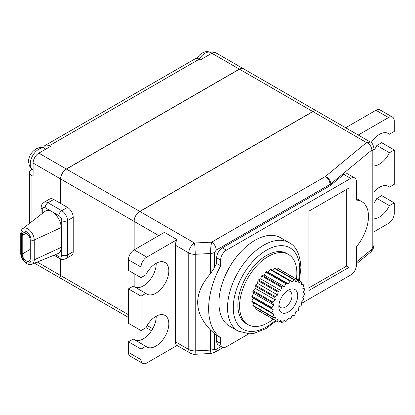 <?xml version="1.0" encoding="UTF-8"?>
<svg xmlns="http://www.w3.org/2000/svg" width="415" height="415" viewBox="0 0 415 415"><rect width="100%" height="100%" fill="white"/><g stroke="black" fill="none" stroke-linecap="round" stroke-linejoin="round"><path stroke-width="0.62" d="M33.101 163.059A8.103 4.679 -60 0 1 38.828 153.135L66.327 169.014A8.103 4.679 120 0 0 60.6 178.938L33.101 163.059L33.101 176.292L31.955 175.628A8.103 4.679 180 0 1 29.579 172.318A8.103 4.679 180 0 1 31.898 169.045M38.828 153.135L50.288 146.521L49.141 145.862A8.103 4.679 60 0 0 45.09 145.458L195.185 58.8A8.103 4.679 60 0 1 199.236 59.2L49.141 145.862M43.523 147.937A8.103 4.679 60 0 1 45.09 145.458M243.449 68.755A8.103 4.679 120 0 0 243.392 68.724L215.893 52.845A8.103 4.679 120 0 0 211.842 53.25L200.383 59.864L199.236 59.2M60.6 178.938L60.6 203.412L53.722 199.444A8.103 4.679 -120 0 0 49.676 199.039L43.943 202.349A8.103 4.679 60 0 1 47.995 202.748L61.747 210.69L67.474 207.381L60.6 203.412M66.327 169.014L239.341 69.123L211.842 53.25M243.392 68.724A8.103 4.679 120 0 0 239.341 69.123M60.6 258.955L60.6 275.519A8.103 4.679 120 0 0 62.276 279.228A8.103 4.679 120 0 0 62.333 279.259M60.715 259.002L60.715 275.586A8.103 4.679 120 0 0 62.39 279.29L128.427 317.418M316.894 111.163A8.103 4.679 120 0 0 316.837 111.127L243.506 68.791A8.103 4.679 120 0 0 239.455 69.191L66.442 169.081A8.103 4.679 120 0 0 60.715 179L60.715 203.48M316.837 111.127A8.103 4.679 120 0 0 312.786 111.526L139.772 211.417A8.103 4.679 120 0 0 134.045 221.34L134.045 249.918M134.045 273.599L134.045 286.573M55.387 254.649L58.878 256.662A4.051 2.34 60 0 0 61.747 255.012L61.747 220.609A4.051 2.34 60 0 0 58.878 215.65A4.051 2.34 -60 0 1 61.747 210.69A8.103 4.679 60 0 1 67.474 220.609L67.474 255.012A8.103 4.679 60 0 1 65.793 258.721L71.525 255.412A8.103 4.679 -120 0 0 73.201 251.703L73.201 217.304A8.103 4.679 -120 0 0 67.474 207.381M58.878 215.65L52.005 211.681A12.964 7.486 -120 0 0 45.033 211.37L22.83 228.572A9.151 5.286 60 0 1 29.994 230.548A9.151 5.286 60 0 1 34.227 240.005L61.171 227.555A12.964 7.486 -120 0 0 52.005 211.681L45.131 207.713A4.051 2.34 120 0 1 47.995 202.748L53.722 199.444M61.171 247.402L34.227 259.847A2.433 1.406 180 0 1 30.99 259.743L30.99 239.901A2.433 1.406 -0 0 0 34.227 240.005L34.227 259.847A9.151 5.286 60 0 1 31.955 264.22L57.96 253.596A12.964 7.486 -120 0 0 61.171 247.402L61.171 227.555M30.238 240.124L30.238 258.649A5.67 3.273 60 0 1 29.06 261.243A5.67 3.273 60 0 1 24.693 259.723A5.67 3.273 60 0 1 22.213 254.016L22.213 235.497A5.67 3.273 60 0 1 23.39 232.898A5.67 3.273 60 0 1 27.758 234.418A5.67 3.273 60 0 1 30.238 240.124M34.512 263.177A8.103 4.679 120 0 0 34.777 263.349L62.276 279.228M292.144 315.592L290.733 318.533A23.333 13.472 -60 0 1 290.106 318.99L288.264 318.419L286.423 321.111A23.333 13.472 -60 0 1 285.8 321.376L284.389 320.069L282.242 322.331A23.333 13.472 -60 0 1 281.661 322.388L280.773 320.427L278.475 322.102A23.333 13.472 -60 0 1 277.972 321.952L277.671 319.467L275.368 320.447A23.333 13.472 -60 0 1 274.984 320.089L275.29 317.262L273.148 317.47A23.333 13.472 -60 0 1 272.904 316.941L273.791 313.953L271.95 313.382A23.333 13.472 -60 0 1 271.872 312.708L273.283 309.766L271.872 308.459A23.333 13.472 -60 0 1 271.95 307.686L273.791 304.994L272.904 303.033A23.333 13.472 -60 0 1 273.148 302.219L275.29 299.957L274.984 297.477A23.333 13.472 -60 0 1 275.368 296.678L277.671 294.998L277.972 292.17A23.333 13.472 -60 0 1 278.475 291.439L280.773 290.459L281.661 287.471A23.333 13.472 -60 0 1 282.242 286.858L284.389 286.646L285.8 283.704A23.333 13.472 -60 0 1 286.423 283.248L288.264 283.813L290.106 281.121A23.333 13.472 -60 0 1 290.733 280.856L292.144 282.164L294.287 279.902A23.333 13.472 -60 0 1 294.868 279.845L295.755 281.806L298.058 280.13A23.333 13.472 -60 0 1 298.556 280.286L298.862 282.765L301.16 281.785A23.333 13.472 -60 0 1 301.544 282.143L301.243 284.975L303.386 284.763A23.333 13.472 -60 0 1 303.624 285.297L302.737 288.285L304.579 288.85A23.333 13.472 -60 0 1 304.662 289.525L303.251 292.466L304.662 293.779A23.333 13.472 -60 0 1 304.579 294.546L302.737 297.239L303.624 299.199A23.333 13.472 -60 0 1 303.386 300.014L301.243 302.276L301.544 304.755A23.333 13.472 -60 0 1 301.16 305.554L298.862 307.235L298.556 310.067A23.333 13.472 -60 0 1 298.058 310.799L295.755 311.774L294.868 314.762A23.333 13.472 -60 0 1 294.287 315.379L292.144 315.592M296.419 279.046A40.509 23.39 120 0 0 296.86 273.003A40.509 23.39 120 0 0 288.467 254.457A40.509 23.39 120 0 0 257.253 265.31A40.509 23.39 120 0 0 239.569 306.078A40.509 23.39 120 0 0 247.957 324.623A40.509 23.39 120 0 0 273.231 319.213M271.95 313.382L251.9 301.809A23.333 13.472 -60 0 1 251.817 301.134L253.228 298.193L251.817 296.881A23.333 13.472 -60 0 1 251.9 296.113L253.741 293.421L252.854 291.455A23.333 13.472 -60 0 1 253.093 290.645L255.235 288.384L254.935 285.899A23.333 13.472 -60 0 1 255.318 285.1L257.616 283.424L257.923 280.592A23.333 13.472 -60 0 1 258.421 279.86L260.724 278.88L261.611 275.892A23.333 13.472 -60 0 1 262.192 275.28L264.334 275.067L265.75 272.126A23.333 13.472 -60 0 1 266.373 271.669L268.214 272.24L270.056 269.548A23.333 13.472 -60 0 1 270.679 269.278L290.733 280.856M273.148 317.47L253.093 305.897A23.333 13.472 -60 0 1 252.854 305.362L253.617 302.794M275.368 320.447L255.318 308.869A23.333 13.472 -60 0 1 254.935 308.516L255.09 307.048M257.923 310.373L277.972 321.952M276.815 269.423L278.009 268.552A23.333 13.472 -60 0 1 278.507 268.707L301.16 281.785M272.396 270.269L274.237 268.329A23.333 13.472 -60 0 1 274.818 268.266L294.868 279.845M247.957 324.623L246.24 323.633A40.509 23.39 -60 0 1 237.852 305.087A40.509 23.39 -60 0 1 255.531 264.319A40.509 23.39 -60 0 1 286.749 253.466L288.467 254.457M289.151 242.692L280.561 237.728A51.04 29.47 120 0 0 241.224 251.402A51.04 29.47 120 0 0 218.944 302.768A51.04 29.47 120 0 0 229.516 326.138L238.111 331.097A51.04 29.47 -60 0 1 227.539 307.733A51.04 29.47 -60 0 1 249.82 256.366A51.04 29.47 -60 0 1 289.151 242.692C296.237 246.188 300.154 254.53 300.911 267.711L299.339 280.737M248.782 333.842L226.393 346.769A8.103 4.679 -60 0 1 222.341 347.168A8.103 4.679 -60 0 1 220.666 343.459L220.666 337.774A65.627 37.89 -60 0 1 220.666 265.782L220.666 260.096A8.103 4.679 -60 0 1 226.393 250.178L350.711 178.403A8.103 4.679 -60 0 1 354.763 177.999A8.103 4.679 -60 0 1 356.438 181.708L356.438 200.103A32.406 18.711 -60 0 1 361.756 201.607A32.406 18.711 -60 0 1 356.438 246.676L356.438 265.071A8.103 4.679 -60 0 1 350.711 274.995L301.389 303.469M348.994 188L348.994 267.379L308.89 290.531L308.89 211.152L348.994 188M220.666 260.096L216.656 257.782A8.103 4.679 -60 0 1 222.383 247.859L226.393 250.178M216.656 257.782L216.656 263.468L220.666 265.782M220.666 337.774L216.656 335.46A65.627 37.89 -60 0 1 214.462 333.717L214.462 349.02C214.597 349.767 215.188 349.866 216.241 349.316L221.154 346.478M216.241 250.084A6.479 3.74 -120 0 0 211.66 242.147C210.913 245.509 210.504 249.296 210.441 253.518L195.211 254.291A8.103 4.679 180 0 1 188.773 252.937A8.103 4.679 -60 0 1 194.505 243.014L211.66 242.147L325.438 176.463A6.479 4.337 50.5 0 1 330.75 183.897A6.484 3.745 180 0 1 330.024 184.395L216.241 250.084L214.462 252.439L214.462 267.742A65.627 37.89 -60 0 1 216.656 263.468M214.462 267.742L210.441 273.713C193.442 293.306 193.442 312.038 210.441 329.909L214.462 333.717M222.341 347.168L218.332 344.855A8.103 4.679 -60 0 1 216.656 341.146L220.666 343.459M216.656 335.46L216.656 341.146M354.763 177.999L347.168 173.615L343.827 174.43L330.75 185.215A6.484 3.745 180 0 1 330.402 185.474A6.484 3.745 180 0 1 330.024 185.713L222.383 247.859M373.972 148.404L373.972 244.985A6.479 3.74 180 0 1 372.8 247.133L372.8 150.546A6.479 3.74 0 0 0 373.972 148.404C373.064 144.373 371.892 142.267 370.455 142.08L316.951 111.194A8.103 4.679 120 0 0 312.9 111.594L139.886 211.484L194.505 243.014A8.103 0.576 87.1 0 1 195.211 254.291L195.211 350.872L210.441 350.104L210.955 353.492L214.903 352.283A6.479 3.74 -120 0 0 214.903 352.283L214.903 352.283A6.479 3.74 -120 0 0 216.241 349.316M370.455 142.08L366.544 142.568A6.479 4.337 50.5 0 1 371.856 150.002L372.8 150.546M392.574 117.144L379.969 109.871A8.103 4.679 120 0 0 375.917 110.271L345.638 127.753L358.238 135.031L388.523 117.549A8.103 4.679 -60 0 1 392.574 117.144A8.103 4.679 -60 0 1 394.25 120.853L394.25 131.441L389.446 134.211A18.229 10.525 120 0 0 388.471 133.511A18.229 10.525 120 0 0 371.155 142.547M139.886 211.484A8.103 4.679 120 0 0 134.159 221.403L134.159 249.851L146.76 257.124A8.103 4.679 120 0 0 141.033 267.047L128.427 259.774A8.103 4.679 -60 0 1 134.159 249.851L164.439 232.364L177.044 239.642L146.76 257.124M175.405 341.799L188.773 349.518A8.103 4.679 -60 0 0 190.454 353.227L177.044 345.488A8.103 4.679 -60 0 1 175.405 341.799L175.405 245.218A8.103 4.679 -60 0 1 177.044 239.642M175.405 245.218L188.773 252.937L188.773 349.518A8.103 4.679 -0 0 0 195.211 350.872A8.103 0.576 87.1 0 1 194.915 354.301A8.103 8.103 0 0 1 190.454 353.227M134.159 273.661L134.159 286.64M376.841 198.38L381.644 195.605L394.25 202.883L389.446 205.658L376.841 198.38A18.229 10.525 -60 0 1 373.972 203.106M373.972 165.933A18.229 10.525 120 0 0 389.446 152.736L394.25 149.96L381.644 142.687L376.841 145.458A18.229 10.525 -60 0 1 373.972 150.189M373.972 231.793L388.523 223.389A8.103 4.679 -60 0 0 394.25 213.466L394.25 202.883M387.377 185.941L389.446 187.134L394.25 184.359L394.25 149.96M389.446 187.134A18.229 10.525 120 0 0 388.471 186.434A18.229 10.525 120 0 0 373.972 191.808M373.972 218.855A18.229 10.525 120 0 0 389.446 205.658M387.377 133.018L389.446 134.211M389.446 152.736L376.841 145.458M128.427 259.774L128.427 270.357L141.033 277.635L145.836 274.86A18.229 10.525 -60 0 1 165.04 262.508A18.229 10.525 -60 0 1 165.04 283.559A18.229 10.525 -60 0 1 146.811 294.079A18.229 10.525 -60 0 1 145.836 293.384L141.033 296.154L128.427 288.876L133.236 286.106L145.836 293.384M135.306 287.299A18.229 10.525 120 0 0 149.052 281.043A18.229 10.525 120 0 0 156.211 263.25M128.427 288.876L128.427 323.28L141.033 330.553L141.033 296.154M135.306 340.222A18.229 10.525 120 0 0 149.052 333.966A18.229 10.525 120 0 0 156.211 316.173M141.033 359.66L141.033 349.077L145.836 346.302L133.236 339.029L128.427 341.799L128.427 352.387L141.033 359.66A8.103 4.679 120 0 0 142.708 363.369A8.103 4.679 120 0 0 146.76 362.969L177.044 345.488M142.708 363.369L130.108 356.096A8.103 4.679 -60 0 1 128.427 352.387M141.033 330.553L145.836 327.783A18.229 10.525 -60 0 1 165.04 315.431A18.229 10.525 -60 0 1 165.04 336.477A18.229 10.525 -60 0 1 146.811 347.002A18.229 10.525 -60 0 1 145.836 346.302M141.033 277.635L141.033 267.047M128.427 341.799L141.033 349.077M308.89 287.886L346.701 266.057L348.994 267.379M346.701 266.057L346.701 189.323M286.703 291.252A9.317 5.379 -60 0 1 290.059 291.392A9.317 5.379 -60 0 1 291.989 295.662A9.317 5.379 -60 0 1 287.922 305.035A9.317 5.379 -60 0 1 280.742 307.531A9.317 5.379 -60 0 1 278.942 304.698M278.813 306.576L278.813 306.576A13.368 7.719 120 0 0 288.264 312.033A13.368 7.719 120 0 0 297.716 295.662A13.368 7.719 120 0 0 288.264 290.204A13.368 7.719 120 0 0 278.813 306.576M273.283 309.766L253.228 298.193M251.817 301.134L271.867 312.708M271.867 308.459L251.817 296.881M251.9 296.113L271.95 307.686M253.741 293.421L273.791 304.994M272.904 303.033L252.854 291.455M253.093 290.645L273.148 302.219M255.235 288.384L275.29 299.957M274.984 297.477L254.935 285.899M255.318 285.1L275.368 296.678M257.616 283.424L277.671 294.998M277.972 292.17L257.923 280.592M258.421 279.86L278.475 291.439M260.724 278.88L280.773 290.459M281.661 287.471L261.611 275.892M262.192 275.28L282.242 286.858M264.334 275.067L284.389 286.646M285.8 283.704L265.75 272.126M266.373 271.669L286.423 283.248M268.214 272.24L288.264 283.813M290.106 281.121L270.056 269.548M294.287 279.902L274.237 268.329M298.058 280.13L278.009 268.552M303.386 284.763L301.389 283.611M304.579 288.85L302.862 287.86M252.854 305.362L272.904 316.941M254.935 308.516L274.984 320.089M279.663 321.236L281.661 322.388M284.083 320.39L285.8 321.376M31.955 175.628L31.955 221.501M32.754 169.616C30.663 168.972 29.268 166.348 28.573 161.736C28.236 152.04 40.032 144.192 44.903 148.565A12.154 7.019 120 0 0 35.54 151.823A12.154 7.019 120 0 0 30.238 164.05A12.154 7.019 120 0 0 32.754 169.616L33.101 169.818M211.966 53.177L211.043 52.648A12.154 7.019 120 0 0 199.184 59.169M134.045 221.34L60.715 179M66.442 169.081L139.772 211.417M312.786 111.526L239.455 69.191M60.715 275.586L128.427 314.679M73.201 217.304L67.474 220.609A4.051 2.34 180 0 1 61.747 220.609M61.747 255.012A4.051 2.34 -0 0 0 67.474 255.012L73.201 251.703M37.272 262.052L60.6 275.519M45.131 207.713A4.051 2.34 60 0 0 42.268 209.368L42.268 213.512L42.268 209.368A4.051 2.34 180 0 1 41.08 207.713L41.08 214.431M30.99 239.901A6.739 3.891 -120 0 0 26.223 231.648A6.739 3.891 -120 0 0 21.461 234.397L21.461 254.245A2.433 1.406 180 0 1 20.75 253.254C20.532 259.474 27.681 266.539 31.955 264.22M21.461 254.245A6.739 3.891 -120 0 0 26.223 262.493A6.739 3.891 -120 0 0 30.99 259.743M22.83 228.572C21.876 228.847 21.181 230.46 20.75 233.406A2.433 1.406 0 0 0 21.461 234.397M53.997 255.215L59.719 258.519A4.051 2.34 -60 0 1 58.878 256.662M22.213 235.497L26.228 233.178M30.238 249.389L22.213 254.016M298.525 280.265A46.988 27.131 120 0 0 299.723 269.366A46.988 27.131 120 0 0 266.497 250.183A46.988 27.131 120 0 0 233.266 307.733A46.988 27.131 120 0 0 275.337 320.427M356.438 261.943L371.856 249.233A6.479 4.337 50.5 0 1 370.668 252.087L356.438 263.821M372.8 247.133L371.856 249.233M371.856 150.002L330.745 183.897L330.75 185.215M350.711 178.403L343.827 174.43M330.024 185.713L330.018 184.395M210.441 273.713L210.441 253.518A6.479 3.74 0 0 0 214.462 252.439M214.462 349.02A6.479 3.74 180 0 1 210.441 350.104L210.441 329.909M325.438 176.463L366.544 142.568L312.9 111.594M330.008 184.39A6.479 3.745 -120 0 0 325.438 176.474M158.795 235.627L134.159 221.403M147.102 325.459L152.72 328.701M388.523 117.549L375.917 110.271M29.579 223.343L29.579 172.318M44.903 148.565L45.826 149.099M211.043 52.648L207.905 51.631L205.041 51.808L201.628 53.276L199.449 55.034L196.84 58.427M43.943 202.349C42.88 203.718 42.133 201.996 41.08 207.713M20.75 233.406L20.75 253.254M59.719 258.519C61.446 259.038 61.565 260.278 65.793 258.721M238.111 331.097L249.638 333.826L254.239 333.271L266.057 328.54L276.151 320.899M361.756 201.607L356.438 198.536M214.903 352.283L223.203 347.49M373.972 244.985C373.972 247.636 372.872 250.006 370.668 252.087M151.496 330.734L145.956 327.539M210.955 353.492L194.915 354.301"/></g></svg>
